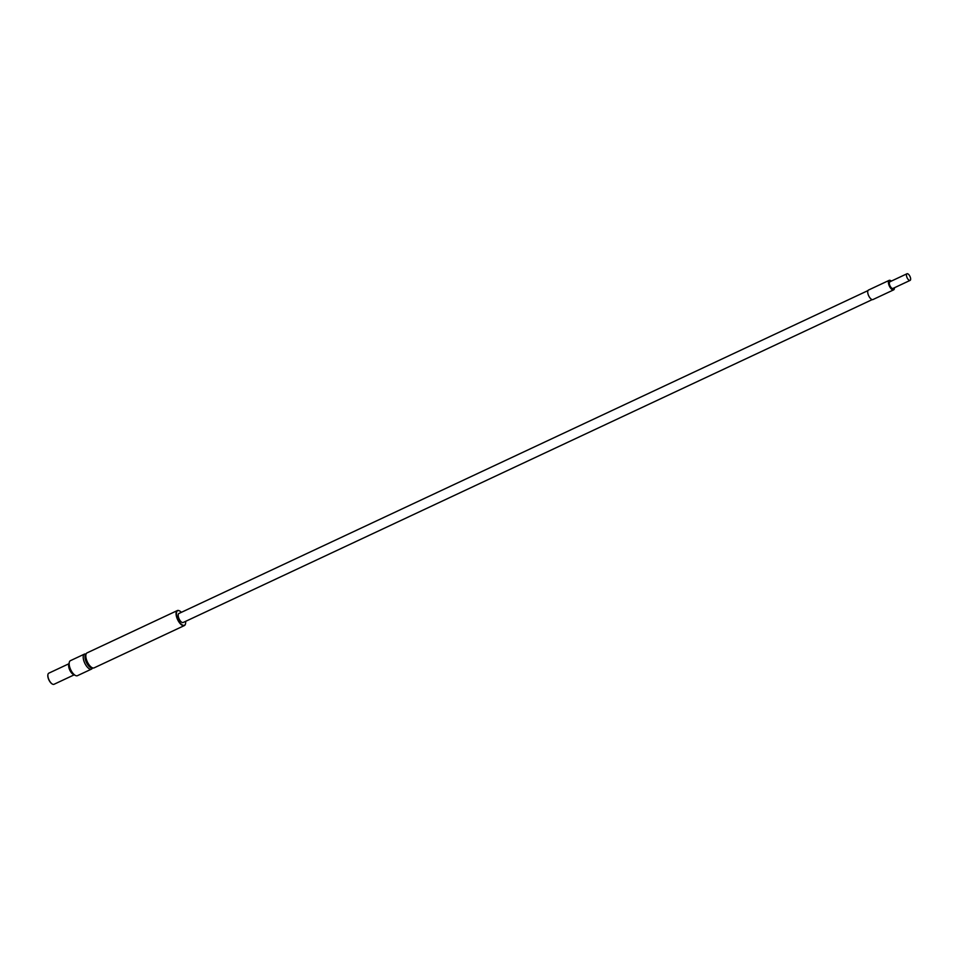 <?xml version="1.0" encoding="UTF-8"?>
<svg xmlns="http://www.w3.org/2000/svg" width="958" height="958" viewBox="0 0 958 958"><rect width="100%" height="100%" fill="white"/><g stroke="black" fill="none" stroke-linecap="round" stroke-linejoin="round"><path stroke-width="1.44" d="M891.323 281.113A5.245 2.263 64.9 0 0 889.766 280.275A5.245 2.263 64.9 0 0 889.18 280.359A5.245 2.263 64.9 0 0 889.371 286.071A5.245 2.263 64.9 0 0 893.634 289.867A5.245 2.263 64.9 0 0 894.437 287.735M890.257 281.736A3.664 1.581 64.9 0 0 889.862 281.796A3.664 1.581 64.9 0 0 889.982 285.783A3.664 1.581 64.9 0 0 892.964 288.43L910.1 280.395A3.664 1.581 64.9 0 0 910.16 276.838A3.664 1.581 64.9 0 0 907.394 273.701A3.664 1.581 64.9 0 0 906.986 273.76A3.664 1.581 64.9 0 0 907.118 277.748A3.664 1.581 64.9 0 0 910.1 280.395M84.46 654.098L70.413 660.673A8.287 3.569 64.9 0 0 69.299 662.301A8.287 3.569 64.9 0 0 70.7 669.69A8.287 3.569 64.9 0 0 75.478 675.498A8.287 3.569 64.9 0 0 76.532 675.821A8.287 3.569 64.9 0 0 77.454 675.677L91.489 669.103A8.287 3.569 -115.1 0 1 90.579 669.235A8.287 3.569 -115.1 0 1 84.328 662.158A8.287 3.569 -115.1 0 1 84.46 654.098A8.287 3.569 -115.1 0 1 85.37 653.955L86.016 654.015M92.543 667.954L92.184 668.492A8.287 3.569 -115.1 0 1 91.489 669.103M68.964 663.726L48.798 673.175A6.143 2.646 64.9 0 0 47.972 674.384A6.143 2.646 64.9 0 0 49.002 679.857A6.143 2.646 64.9 0 0 52.546 684.156A6.143 2.646 64.9 0 0 54.007 684.299L74.185 674.839M52.415 684.084A5.88 2.527 -115.1 0 1 52.283 684.024A5.88 2.527 -115.1 0 1 48.894 679.917A5.88 2.527 -115.1 0 1 47.9 674.671A5.88 2.527 -115.1 0 1 47.936 674.54M75.478 675.498L73.347 674.432A6.155 2.646 -115.1 0 1 69.79 670.121A6.155 2.646 -115.1 0 1 68.748 664.636L69.299 662.301M185.493 623.814A8.287 3.569 -115.1 0 1 185.457 623.957A8.287 3.569 -115.1 0 1 184.343 625.586L94.1 667.87A8.287 3.569 -115.1 0 1 93.201 668.013L91.633 667.87A7.46 3.209 -115.1 0 1 91.621 667.87A7.46 3.209 -115.1 0 1 86.376 662.337A7.46 3.209 -115.1 0 1 85.502 654.781L86.388 653.476A8.287 3.569 -115.1 0 1 87.07 652.877L177.314 610.581A8.287 3.569 -115.1 0 1 178.236 610.438A8.287 3.569 -115.1 0 1 179.278 610.773A8.287 3.569 -115.1 0 1 179.421 610.845M93.201 668.013A8.287 3.569 -115.1 0 1 93.189 668.013A8.287 3.569 -115.1 0 1 87.358 661.882A8.287 3.569 -115.1 0 1 86.388 653.476M867.972 290.597L178.942 613.467A4.982 2.144 64.9 0 0 179.11 618.892A4.982 2.144 64.9 0 0 183.17 622.496L872.199 299.614M181.385 612.33A8.023 3.449 64.9 0 0 179.553 610.905A8.023 3.449 64.9 0 0 178.535 610.581A8.023 3.449 64.9 0 0 178.368 620.329A8.023 3.449 64.9 0 0 185.529 623.67A8.023 3.449 64.9 0 0 185.613 621.347M184.343 625.586A8.287 3.569 -115.1 0 1 183.433 625.73A8.287 3.569 -115.1 0 1 177.182 618.652A8.287 3.569 -115.1 0 1 177.314 610.581M889.18 280.359L868.499 290.046A5.245 2.263 64.9 0 0 868.678 295.759A5.245 2.263 64.9 0 0 872.954 299.555L893.634 289.867M906.986 273.76L889.862 281.796"/></g></svg>

